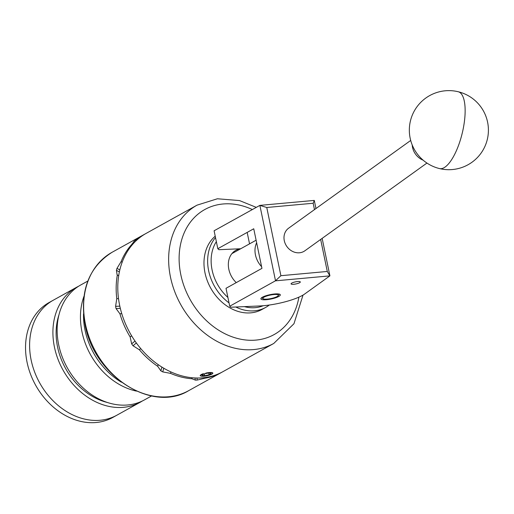 <?xml version="1.0" encoding="UTF-8"?>
<svg xmlns="http://www.w3.org/2000/svg" width="514" height="514" viewBox="0 0 514 514"><rect width="100%" height="100%" fill="white"/><g stroke="black" fill="none" stroke-linecap="round" stroke-linejoin="round"><path stroke-width="0.77" d="M299.572 282.745A4.729 1.067 168.3 0 0 300.324 281.948A4.729 1.067 168.3 0 0 296.906 281.627A4.729 1.067 168.3 0 0 291.811 283.079A4.729 1.067 168.3 0 0 291.059 283.869A4.729 1.067 168.3 0 0 294.471 284.197A4.729 1.067 168.3 0 0 299.572 282.745M278.755 296.475A9.92 2.229 168.3 0 0 280.323 294.818A9.92 2.229 168.3 0 0 273.165 294.13A9.92 2.229 168.3 0 0 262.461 297.182A9.92 2.229 168.3 0 0 260.887 298.84A9.92 2.229 168.3 0 0 268.051 299.527A9.92 2.229 168.3 0 0 278.755 296.475M322.149 238.374L329.911 275.864L304.429 294.181A31.63 7.112 168.3 0 1 259.448 305.978L230.805 307.224L229.726 306.228L275.517 280.772L259.872 205.382L314.285 200.415L315.969 208.536M240.7 248.75L218.893 249.695L217.814 248.705L253.743 228.769L261.941 268.366L226.012 288.303L229.726 306.228M217.814 248.705L214.1 230.78L259.872 205.382M314.478 209.609L313.161 203.248L266.766 207.489L280.895 275.697L327.289 271.463L329.911 275.864L275.498 280.837M327.289 271.463L320.659 239.447M313.161 203.248L314.285 200.415M266.766 207.489L259.904 205.414M275.517 280.772L280.895 275.697M426.941 163.06L304.86 250.8A13.917 12.105 -125.7 0 1 299.489 252.779A13.917 12.105 -125.7 0 1 285.276 243.72A13.917 12.105 -125.7 0 1 288.617 228.197L410.699 140.457M412.222 144.993A15.818 13.756 54.3 0 0 423.125 160.169M244.388 306.633A41.12 32.498 61 0 0 263.155 305.74M269.272 305.04A43.651 34.496 -119 0 1 265.667 307.43A43.651 34.496 -119 0 1 235.772 307.006M215.218 236.183A43.651 34.496 61 0 0 229.629 307.713A43.651 34.496 61 0 0 262.005 309.46L265.667 307.43M240.61 248.802A20.753 16.397 61 0 0 235.778 250.363A20.753 16.397 61 0 0 236.26 282.616M234.236 252.335A20.753 16.397 61 0 0 232.842 252.58M229.032 302.894A43.651 34.496 -119 0 1 215.501 237.545M216.343 241.619A41.12 32.498 61 0 0 227.908 297.452M271.36 298.486A7.909 1.78 168.3 0 0 278.222 295.672A7.909 1.78 168.3 0 0 269.856 295.171A7.909 1.78 168.3 0 0 263.155 298.788A7.909 1.78 168.3 0 0 271.36 298.486M83.936 296.405A65.702 51.92 61 0 0 136.486 391.115A65.702 51.92 -119 0 1 83.936 296.405M121.407 382.21A65.702 51.92 -119 0 1 83.512 313.913M107.477 402.507A61.905 48.92 -119 0 1 58.917 314.986M142.333 400.991A65.702 51.92 -119 0 1 140.251 402.231A65.702 51.92 -119 0 1 121.355 407.467A65.702 51.92 -119 0 1 57.819 358.791A65.702 51.92 -119 0 1 76.502 287.326A65.702 51.92 -119 0 1 78.655 286.214M140.251 402.231L116.948 415.158A65.702 51.92 -119 0 1 98.052 420.394A65.702 51.92 -119 0 1 34.515 371.718A65.702 51.92 -119 0 1 53.193 300.26L49.126 302.515A65.702 51.92 -119 0 0 30.448 373.974A65.702 51.92 -119 0 0 93.985 422.649A65.702 51.92 -119 0 0 112.874 417.413L116.948 415.158A65.702 51.92 -119 0 1 98.052 420.394A65.702 51.92 -119 0 1 34.515 371.718A65.702 51.92 -119 0 1 53.193 300.26L76.502 287.326M151.572 395.947L144.485 399.879A65.702 51.92 -119 0 1 125.596 405.116A65.702 51.92 -119 0 1 62.053 356.44A65.702 51.92 -119 0 1 80.737 284.974L87.823 281.049M202.6 374.719A4.568 1.028 168.3 0 0 202.227 375.059A4.568 1.028 168.3 0 0 202.163 375.336A4.568 1.028 168.3 0 0 204.662 375.715A4.568 1.028 168.3 0 0 209.127 374.764A4.568 1.028 168.3 0 0 211.087 373.44A4.568 1.028 168.3 0 0 210.926 373.254A4.568 1.028 168.3 0 0 208.588 373.061A4.568 1.028 168.3 0 0 204.122 374.012A4.568 1.028 168.3 0 0 202.6 374.719M202.368 374.899L202.163 375.336L204.662 375.715L209.127 374.764L211.087 373.44M200.813 376.036L200.447 375.721A6.329 1.42 168.3 0 0 200.871 376.062A6.329 1.42 168.3 0 0 203.904 376.229A6.329 1.42 168.3 0 0 212.571 373.633A6.329 1.42 168.3 0 0 209.346 372.547A6.329 1.42 168.3 0 0 207.9 372.714L201 375.091L203.049 373.672M256.113 240.211L231.898 253.633M119.82 306.158L115.592 306.344A79.079 62.496 61 0 0 115.811 307.449A79.079 62.496 61 0 0 116.048 308.561L120.327 308.374M222.106 372.104A79.079 62.496 -119 0 1 221.296 372.56A79.079 62.496 -119 0 1 204.97 378.201L197.305 380.039L196.888 378.008M194.947 377.944L195.397 380.122A79.079 62.496 61 0 0 197.305 380.039M195.397 380.122L191.985 378.767A79.079 62.496 -119 0 1 170.507 373.357L162.745 371.898L163.786 368.21M161.936 367.092L160.863 370.864A79.079 62.496 61 0 0 162.745 371.898M160.863 370.864L157.695 366.302A79.079 62.496 -119 0 1 139.365 349.771L133.004 345.736L136.351 342.954M135.015 341.065L131.655 343.86A79.079 62.496 61 0 0 133.004 345.736M131.655 343.86L130.17 336.985A79.079 62.496 -119 0 1 119.903 313.758L116.048 308.561M212.571 373.633L212.867 373.344L211.415 372.496L201.353 374.372L200.126 375.509M119.64 305.322A79.079 62.496 61 0 0 222.928 371.661L273.769 343.448A79.079 62.496 -119 0 1 170.487 277.117A79.079 62.496 -119 0 1 197.035 205.15L146.194 233.356A79.079 62.496 61 0 0 119.64 305.322M130.17 336.985L131.616 335.783M121.773 313.681L119.903 313.758M157.695 366.302L158.177 364.606M140.772 348.601L139.365 349.771M191.985 378.767L191.767 377.7M170.911 371.911L170.507 373.357M204.835 377.559L204.97 378.201M135.992 240.867L135.452 240.115L142.095 235.9M142.012 235.778A79.079 62.496 -119 0 1 144.562 234.262A79.079 62.496 -119 0 1 145.385 233.819M119.82 269.934L116.98 268.372L121.111 261.626L122.165 262.204M132.689 244.311L132.13 243.739M121.111 261.626A79.079 62.496 -119 0 1 132.329 243.816L134.032 241.297L134.662 242.171M115.592 306.344L116.781 298.666L118.509 298.595M118.683 275.722L117.121 274.887L116.427 270.332L119.364 271.951M116.781 298.666A79.079 62.496 -119 0 1 117.327 274.977M116.98 268.372A79.079 62.496 61 0 0 116.427 270.332M135.452 240.115A79.079 62.496 61 0 0 134.032 241.297M261.594 266.67A19.77 15.626 -119 0 1 256.64 242.769M207.206 372.766L205.626 373.228M200.447 375.721L201 375.091M208.774 373.048L209.127 374.764M204.296 373.948L204.662 375.715M439.521 168.579A39.539 13.705 103.7 0 0 464.72 118.773A39.539 13.705 -76.3 0 0 458.218 91.743A39.539 39.539 0 0 0 410.063 137.713A39.539 39.539 0 0 0 487.291 139.512A39.539 39.539 0 0 0 458.218 91.743M252.355 209.551A71.491 56.495 61 0 0 180.787 274.585A71.491 56.495 61 0 0 241.227 339.317A71.491 56.495 61 0 0 298.878 297.163M85.472 324.283A79.079 62.496 61 0 0 188.76 390.614C152.054 413.288 93.856 375.728 85.073 324.707C79.497 291.509 88.485 267.376 112.026 252.316A79.079 62.496 61 0 0 85.472 324.283M278.222 295.672L279.314 294.104M247.17 232.418L249.553 243.893M263.155 298.788L261.536 297.786M273.769 343.448L293.963 323.724L303.029 295.068M221.296 372.56L188.76 390.614M144.562 234.262L112.026 252.316M256.293 207.367L239.479 200.563L217.383 198.77L197.035 205.15"/></g></svg>
